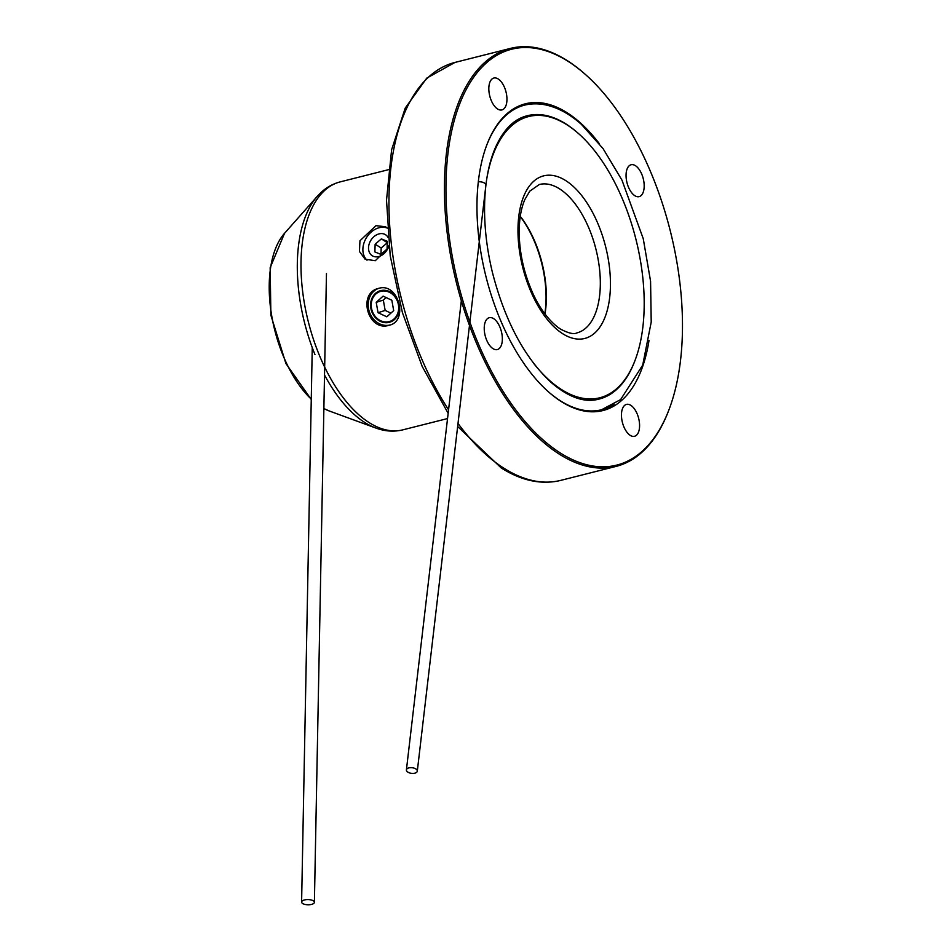 <?xml version="1.0" encoding="UTF-8"?>
<svg xmlns="http://www.w3.org/2000/svg" width="952" height="952" viewBox="0 0 952 952"><rect width="100%" height="100%" fill="white"/><g stroke="black" fill="none" stroke-linecap="round" stroke-linejoin="round"><path stroke-width="1.43" d="M311.53 904.4A6.39 2.606 1.1 0 1 304.949 904.412A6.39 2.606 1.1 0 1 301.605 902.056A6.39 2.606 1.1 0 1 304.473 899.949A6.39 2.606 1.1 0 1 311.054 899.938A6.39 2.606 1.1 0 1 314.398 902.294A6.39 2.606 1.1 0 1 311.53 904.4M382.061 290.348A16.446 14.137 -107.7 0 0 370.875 308.353A16.446 14.137 -107.7 0 0 387.845 322.609A16.446 14.137 -107.7 0 0 399.031 304.604A16.446 14.137 -107.7 0 0 382.061 290.348M386.81 316.826L393.7 310.614L391.843 300.261L383.097 296.131L376.207 302.343L378.063 312.696L386.81 316.826M386.107 297.548L383.311 300.082L385.167 310.423L390.903 313.137M385.167 310.423L378.063 312.696M383.311 300.082L376.207 302.343M387.321 241.32L381.359 238.892L375.136 244.188L374.874 251.923L380.836 254.362L387.059 249.067L387.321 241.32M387.274 242.629L381.359 238.892M387.274 242.82L381.181 247.996L380.967 254.243M381.181 247.996L375.136 244.188M414.822 773.167A5.486 2.82 6.7 0 1 409.11 772.75A5.486 2.82 6.7 0 1 406.409 769.894A5.486 2.82 6.7 0 1 408.884 767.895A5.486 2.82 6.7 0 1 414.596 768.312A5.486 2.82 6.7 0 1 417.297 771.168A5.486 2.82 6.7 0 1 414.822 773.167M478.32 181.856A5.486 2.82 6.7 0 1 485.889 185.295L417.297 771.168M560.442 453.057A214.474 109.278 75.8 0 0 669.304 408.86A214.474 109.278 75.8 0 0 584.587 73.744A214.474 109.278 75.8 0 0 567.963 61.273A214.474 109.278 75.8 0 0 446 182.475A214.474 109.278 75.8 0 0 560.442 453.057M669.304 408.86L668.923 409.86A215.569 109.837 -104.2 0 1 616.122 466.385A215.569 109.837 -104.2 0 1 559.514 454.282A215.569 109.837 -104.2 0 1 447.142 232.574A215.569 109.837 -104.2 0 1 510.462 48.397A215.569 109.837 -104.2 0 1 567.071 60.5A215.569 109.837 -104.2 0 1 583.778 73.042L584.587 73.744M649.014 340.507A158.199 80.611 -104.2 0 1 561.43 401.661A158.199 80.611 -104.2 0 1 549.173 392.462A158.199 80.611 -104.2 0 1 486.686 145.263A158.199 80.611 -104.2 0 1 566.976 112.657A158.199 80.611 -104.2 0 1 599.225 143.526M538.07 103.923A157.104 80.051 75.8 0 0 524.79 105.077A157.104 80.051 75.8 0 0 486.496 145.775M548.768 392.105A157.104 80.051 75.8 0 0 560.538 400.887A157.104 80.051 75.8 0 0 601.795 409.705A157.104 80.051 75.8 0 0 614.028 404.41M533.429 363.069A145.049 73.911 75.8 0 0 561.668 389.654A145.049 73.911 75.8 0 0 635.282 359.761A145.049 73.911 75.8 0 0 577.995 133.113A145.049 73.911 75.8 0 0 566.749 124.676A145.049 73.911 75.8 0 0 486.805 178.607M516.603 120.309A146.144 74.47 -104.2 0 1 527.479 115.704A146.144 74.47 -104.2 0 1 565.857 123.903A146.144 74.47 -104.2 0 1 577.186 132.411L577.995 133.113M635.282 359.761L634.901 360.76A146.144 74.47 -104.2 0 1 599.106 399.078A146.144 74.47 -104.2 0 1 587.324 400.185M388.892 245.402A12.424 9.425 122.3 0 1 378.67 256.564A12.424 9.425 122.3 0 1 372.244 255.731A12.424 9.425 122.3 0 1 369.174 243.95A12.424 9.425 122.3 0 1 379.098 233.883A12.424 9.425 122.3 0 1 385.524 234.716A12.424 9.425 122.3 0 1 388.059 237.453M389.094 247.199L375.314 260.705L365.092 259.206L359.451 251.459L359.951 240.761L375.992 225.66L385.584 226.766L387.309 228.159M367.02 260.193A19.183 14.542 122.3 0 1 364.318 241.998A19.183 14.542 122.3 0 1 379.217 227.706A19.183 14.542 122.3 0 1 387.19 228.028M380.859 291.312A15.708 13.506 72.3 0 1 397.948 302.772A15.708 13.506 72.3 0 1 389.725 321.443A15.708 13.506 72.3 0 1 389.047 321.645A15.708 13.506 72.3 0 1 371.958 310.185A15.708 13.506 72.3 0 1 380.181 291.514A15.708 13.506 72.3 0 1 380.859 291.312M388.88 325.334C409.039 321.514 398.495 282.209 378.884 288.313C357.167 292.621 367.769 331.939 388.88 325.334L389.713 325.096M378.587 288.385A19.183 16.493 -107.7 0 0 369.186 311.328A19.183 16.493 -107.7 0 0 389.951 324.989A19.183 16.493 -107.7 0 0 390.249 324.918M498.182 78.968A16.446 8.378 75.8 0 0 493.862 78.04A16.446 8.378 75.8 0 0 489.03 92.094A16.446 8.378 75.8 0 0 497.598 109.004A16.446 8.378 75.8 0 0 501.918 109.92A16.446 8.378 75.8 0 0 506.75 95.878A16.446 8.378 75.8 0 0 498.182 78.968M635.412 165.672A16.446 8.378 75.8 0 0 631.093 164.755A16.446 8.378 75.8 0 0 626.261 178.797A16.446 8.378 75.8 0 0 634.829 195.707A16.446 8.378 75.8 0 0 639.149 196.636A16.446 8.378 75.8 0 0 643.98 182.582A16.446 8.378 75.8 0 0 635.412 165.672M493.576 318.611A16.446 8.378 75.8 0 0 489.257 317.694A16.446 8.378 75.8 0 0 484.437 331.736A16.446 8.378 75.8 0 0 493.005 348.646A16.446 8.378 75.8 0 0 497.325 349.574A16.446 8.378 75.8 0 0 502.144 335.52A16.446 8.378 75.8 0 0 493.576 318.611M630.807 405.326A16.446 8.378 75.8 0 0 626.487 404.398A16.446 8.378 75.8 0 0 621.668 418.452A16.446 8.378 75.8 0 0 630.236 435.362A16.446 8.378 75.8 0 0 634.556 436.278A16.446 8.378 75.8 0 0 639.375 422.236A16.446 8.378 75.8 0 0 630.807 405.326M378.884 288.313L378.051 288.551M544.818 313.779A77.636 39.556 75.8 0 0 520.244 216.556M520.28 216.306A76.541 38.996 -104.2 0 1 544.972 313.993M458.007 423.45A215.569 109.837 75.8 0 0 504.036 468.313A215.569 109.837 75.8 0 0 560.657 480.403C541.438 484.973 521.625 480.82 501.204 467.932L457.65 426.52M562.739 333.747A83.847 42.721 75.8 0 0 610.422 286.362A83.847 42.721 75.8 0 0 565.678 180.571A83.847 42.721 75.8 0 0 517.995 227.956A83.847 42.721 75.8 0 0 562.739 333.747M576.876 332.914A76.541 38.996 75.8 0 0 599.355 267.512A76.541 38.996 75.8 0 0 559.455 188.793A76.541 38.996 75.8 0 0 539.356 184.498L529.752 191.162L524.826 199.587C521.053 208.31 519.173 219.365 519.185 232.752C519.483 252.815 523.778 272.403 532.061 291.538C537.582 304.58 547.9 320.872 560.549 329.118C568.427 333.248 573.866 334.509 576.876 332.914M323.87 408.515A97.044 49.444 75.8 0 0 329.452 411.05L323.87 408.551M324.525 375.005A126.509 64.462 75.8 0 0 364.854 422.545A126.509 64.462 75.8 0 0 375.85 428.031C384.941 431.399 393.938 432.006 402.839 429.852L447.547 418.559M311.256 399.483L285.897 363.509L270.88 315.231L270.166 267.69L284.529 233.311L317.278 196.326C323.68 189.043 331.308 184.236 340.161 181.891A127.877 65.153 75.8 0 0 302.605 291.145A127.877 65.153 75.8 0 0 369.257 422.676A127.877 65.153 75.8 0 0 402.839 429.852M317.278 196.326A126.509 64.462 75.8 0 0 314.945 354.537M284.529 233.311A97.044 49.444 75.8 0 0 271.439 314.136A97.044 49.444 75.8 0 0 311.268 399.162M448.154 413.323L422.2 366.437L402.422 312.625L390.225 255.826L386.512 200.206L391.605 149.773L405.219 108.111L426.734 78.147L454.985 62.427A215.569 109.837 75.8 0 0 388.999 196.576A215.569 109.837 75.8 0 0 448.57 409.812M301.605 902.056L312.256 347.587M314.398 902.294L326.465 273.569M406.409 769.894L461.327 300.796M601.497 409.788L620.621 399.59L642.707 365.104L651.216 322.062L650.573 281.268L643.254 238.714L621.977 180.166L603.08 148.643L581.422 124.391C570.129 114.359 558.586 107.945 546.793 105.172C539.01 103.387 531.478 103.411 524.183 105.232M598.499 399.233C584.278 402.898 568.511 397.317 551.208 382.502C524.671 357.892 505.107 321.36 492.541 272.915C487.579 252.506 484.925 232.514 484.58 212.962C484.27 187.937 487.602 166.779 494.588 149.5C502.727 130.376 513.497 119.167 526.861 115.858M560.657 480.403L616.122 466.385M329.452 411.05L375.85 428.031M340.161 181.891L388.44 169.694M454.985 62.427L510.462 48.397"/></g></svg>
